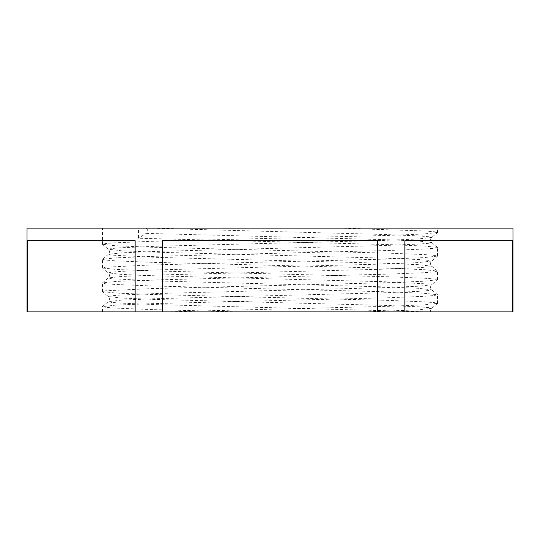 <?xml version="1.0" encoding="UTF-8"?>
<svg xmlns="http://www.w3.org/2000/svg" width="540" height="540" viewBox="0 0 540 540"><rect width="100%" height="100%" fill="white"/><g stroke="black" fill="none" stroke-linecap="round" stroke-linejoin="round"><path stroke-width="0.41" stroke-dasharray="2.7 2.03" d="M363.501 311.897L418.487 309.852L431.663 308.327L428.612 307.604L419.357 306.848L384.311 305.37L155.689 299.464L121.514 298.04L108.338 296.507L111.389 295.792L120.643 295.029L155.689 293.558L384.311 287.644L418.487 286.227L431.602 284.789L428.612 283.979L384.311 281.738L155.689 275.832L121.514 274.408L108.338 272.882L111.389 272.16L120.643 271.404L155.689 269.926L384.311 264.019L418.487 262.595L431.663 261.063L428.612 260.348L419.357 259.585L384.311 258.113L155.689 252.2L121.514 250.776L108.338 249.251L111.389 248.535L120.643 247.772L155.689 246.294L384.311 240.388L418.487 238.964L431.663 237.431L428.612 236.716L419.357 235.96L384.311 234.482L145.922 228.103L138.51 228.103L138.51 238.255L388.503 244.586L423.968 246.011L437.528 247.448L434.43 248.258L424.832 249.021L388.503 250.493L151.497 256.406L116.033 257.83L102.472 259.268L105.57 260.071L115.169 260.834L151.497 262.312L388.503 268.218L423.968 269.642L437.528 271.08L434.43 271.89L424.832 272.646L388.503 274.124L151.497 280.031L116.033 281.455L102.472 282.893L105.57 283.703L115.169 284.465L151.497 285.937L388.503 291.85L423.968 293.274L437.528 294.712L434.43 295.515L424.832 296.278L388.503 297.756L151.497 303.662L116.033 305.087L102.411 306.619L105.577 307.334L115.175 308.09L151.497 309.569L241.562 311.897L102.411 311.897L417.953 311.897L241.562 311.897M138.51 228.103L437.589 228.103L336.98 228.103L424.825 230.985L434.423 231.748L437.589 232.463L423.968 233.989L388.503 235.42L151.497 241.326L115.169 242.798L105.57 243.56L102.411 244.276L116.033 245.808L151.497 247.232L388.503 253.138L424.832 254.617L434.43 255.373L437.589 256.095L423.968 257.621L388.503 259.045L151.497 264.951L105.57 267.192L102.472 268.002L116.033 269.433L151.497 270.864L388.503 276.77L424.832 278.249L434.43 279.005L437.589 279.72L423.968 281.252L388.503 282.676L151.497 288.583L105.57 290.817L102.472 291.627L116.033 293.065L151.497 294.489L388.503 300.395L424.832 301.874L434.43 302.636L437.589 303.352L423.968 304.877L388.503 306.308L162.277 311.897M27 228.103L513 228.103M513 311.897L512.494 311.897L512.494 240.671L404.858 240.671L404.858 311.897L377.636 311.897L377.636 240.671L162.364 240.671L377.636 240.671L162.364 240.671L162.364 311.897L377.636 311.897M135.142 240.671L27.506 240.671L27.506 311.897L135.142 311.897L135.142 240.671L27.506 240.671L135.142 240.671M404.858 240.671L512.494 240.671L404.858 240.671M404.858 311.897L512.494 311.897M146.151 228.258C148.183 229.972 148.183 231.687 146.151 233.395L138.51 238.255M162.364 311.897L135.142 311.897M27.506 311.897L27 311.897M437.528 303.446L431.602 308.421C430.448 310.203 430.117 311.364 430.623 311.897L155.689 304.601L120.643 303.122L111.389 302.36L108.338 301.644L121.514 300.112L155.689 298.688L384.311 292.781L419.357 291.303L428.612 290.547L431.663 289.832L418.487 288.299L384.311 286.875L155.689 280.969L111.389 278.728L108.398 277.918L121.514 276.487L155.689 275.062L384.311 269.156L419.357 267.678L428.612 266.915L431.663 266.2L418.487 264.668L384.311 263.243L155.689 257.337L111.389 255.103L108.398 254.286L121.514 252.855L155.689 251.431L384.311 245.525L419.357 244.046L428.612 243.284L431.663 242.568L418.487 241.043L384.311 239.618L146.151 233.395M336.98 228.103L145.922 228.103M102.411 291.539L102.411 282.987M102.411 267.908L102.411 259.355M102.411 244.276L102.411 228.103M437.589 303.352L437.589 294.8M437.589 279.72L437.589 271.168M437.589 256.095L437.589 247.543M437.589 232.463L437.589 228.103M102.472 306.524L108.398 301.55C109.843 299.903 109.843 298.249 108.398 296.602L102.472 291.627M437.528 294.712L431.602 289.737C430.157 288.083 430.157 286.436 431.602 284.789L437.528 279.815M102.472 282.893L108.398 277.918C109.843 276.271 109.843 274.624 108.398 272.977L102.472 268.002M437.528 271.08L431.602 266.105C430.157 264.458 430.157 262.805 431.602 261.158L437.528 256.183M102.472 259.268L108.398 254.286C109.843 252.639 109.843 250.992 108.398 249.345L102.472 244.37M437.528 247.448L431.602 242.474C430.157 240.827 430.157 239.179 431.602 237.532L437.528 232.558M102.411 311.897L102.411 306.612"/><path stroke-width="0.81" d="M377.636 311.897L162.364 311.897L162.364 240.671L377.636 240.671L377.636 311.897L404.858 311.897L404.858 240.671L512.494 240.671L512.494 311.897L513 311.897L513 228.103L27 228.103L27 311.897L27.506 311.897L27.506 240.671L135.142 240.671L135.142 311.897L27.506 311.897M512.494 311.897L404.858 311.897M135.142 311.897L162.364 311.897"/></g></svg>
